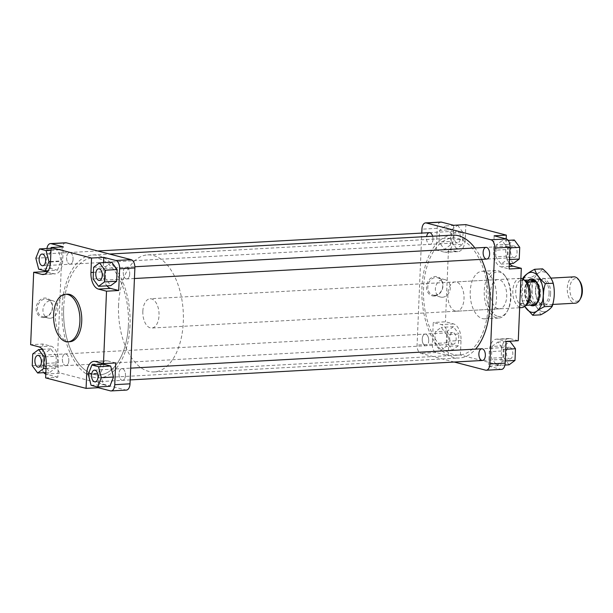 <?xml version="1.0" encoding="UTF-8"?>
<svg xmlns="http://www.w3.org/2000/svg" width="613" height="613" viewBox="0 0 613 613"><rect width="100%" height="100%" fill="white"/><g stroke="black" fill="none" stroke-linecap="round" stroke-linejoin="round"><path stroke-width="0.46" stroke-dasharray="3.06 2.3" d="M68.825 360.613A5.862 3.234 86.8 0 1 65.905 365.624A5.862 3.234 86.8 0 1 62.357 359.954A5.862 3.234 86.8 0 1 65.262 353.923A5.862 3.234 86.8 0 1 68.825 360.613M428.717 340.751A5.862 3.234 -93.2 0 0 425.154 334.062A5.862 3.234 -93.2 0 0 422.25 340.092A5.862 3.234 -93.2 0 0 425.797 345.763A5.862 3.234 -93.2 0 0 428.717 340.751M125.466 375.325A5.862 3.234 86.8 0 1 122.554 380.336A5.862 3.234 86.8 0 1 118.999 374.666A5.862 3.234 86.8 0 1 121.91 368.635A5.862 3.234 86.8 0 1 125.466 375.325M509.25 347.257L481.803 348.774A5.862 3.234 -93.2 0 0 478.891 354.804A5.862 3.234 -93.2 0 0 482.446 360.475L509.893 358.957A5.862 3.234 -93.2 0 0 512.805 352.927A5.862 3.234 -93.2 0 0 509.25 347.257A5.862 3.234 -93.2 0 0 506.33 352.774A5.862 3.234 -93.2 0 0 509.326 358.904A5.862 3.234 -93.2 0 0 509.893 358.957M129.718 273.927A5.862 3.234 86.8 0 1 126.807 278.938A5.862 3.234 86.8 0 1 123.251 273.268A5.862 3.234 86.8 0 1 126.155 267.237A5.862 3.234 86.8 0 1 129.718 273.927M513.502 245.859L486.048 247.376A5.862 3.234 -93.2 0 0 483.144 253.407A5.862 3.234 -93.2 0 0 486.699 259.077L514.146 257.567A5.862 3.234 -93.2 0 0 517.05 251.537A5.862 3.234 -93.2 0 0 513.502 245.859A5.862 3.234 -93.2 0 0 510.575 251.384A5.862 3.234 -93.2 0 0 513.579 257.506A5.862 3.234 -93.2 0 0 514.146 257.567M73.07 259.215A5.862 3.234 86.8 0 1 70.158 264.226A5.862 3.234 86.8 0 1 66.602 258.556A5.862 3.234 86.8 0 1 69.514 252.525A5.862 3.234 86.8 0 1 73.07 259.215M432.962 239.354A5.862 3.234 -93.2 0 0 432.617 236.22A5.862 3.234 86.8 0 1 430.05 244.365A5.862 3.234 -93.2 0 0 432.962 239.354M456.854 231.147A5.862 3.234 -93.2 0 0 453.926 236.672A5.862 3.234 -93.2 0 0 456.93 242.794A5.862 3.234 -93.2 0 0 457.497 242.855A5.862 3.234 -93.2 0 0 460.409 236.825A5.862 3.234 -93.2 0 0 456.854 231.147L429.406 232.664A5.862 3.234 -93.2 0 0 426.495 238.695A5.862 3.234 -93.2 0 0 430.05 244.365A5.862 3.234 86.8 0 1 429.483 244.311A5.862 3.234 86.8 0 1 426.602 236.557M128.401 324.836A58.61 32.351 86.8 0 1 99.26 374.949A58.61 32.351 86.8 0 1 63.737 318.216A58.61 32.351 86.8 0 1 92.801 257.912A58.61 32.351 86.8 0 1 128.401 324.836M488.293 304.975A58.61 32.351 -93.2 0 0 452.693 238.051A58.61 32.351 -93.2 0 0 423.629 298.355A58.61 32.351 -93.2 0 0 459.152 355.088A58.61 32.351 -93.2 0 0 488.293 304.975M130.017 325.258A61.538 33.968 86.8 0 1 99.421 377.876A61.538 33.968 86.8 0 1 62.12 318.3A61.538 33.968 86.8 0 1 92.64 254.985A61.538 33.968 86.8 0 1 130.017 325.258M481.565 259.36A61.538 33.968 -93.2 0 0 474.899 247.989M452.532 235.124A61.538 33.968 -93.2 0 0 422.012 298.439A61.538 33.968 -93.2 0 0 459.313 358.015A61.538 33.968 -93.2 0 0 475.588 349.111M534.72 304.837L534.559 304.692A12.819 7.072 -93.2 0 0 537.302 301.841M536.229 282.378A12.819 7.072 -93.2 0 0 535.524 281.52M527.096 305.251L520.422 303.519C521.188 305.251 522.498 306.071 524.36 306.002L525.287 305.872M534.559 304.692L528.046 303.098L520.422 303.519M525.126 280.547A13.187 7.279 -93.2 0 0 522.299 279.697A13.187 7.279 -93.2 0 0 515.74 290.976A13.187 7.279 -93.2 0 0 523.747 306.033A13.187 7.279 -93.2 0 0 526.475 304.883M528.046 303.098A13.187 7.279 86.8 0 1 524.582 290.485A13.187 7.279 86.8 0 1 529.019 279.926M523.969 279.773L521.395 280.348L525.05 280.141M529.793 280.026A12.819 7.072 -93.2 0 0 525.096 290.524A12.819 7.072 -93.2 0 0 528.82 303.205M528.069 282.08L521.395 280.348M118.562 304.99A58.61 32.351 -93.2 0 0 154.162 371.922A58.61 32.351 -93.2 0 0 183.233 311.619A58.61 32.351 -93.2 0 0 147.702 254.878A58.61 32.351 -93.2 0 0 118.562 304.99M142.837 311.297A14.651 8.084 -93.2 0 0 151.74 328.032A14.651 8.084 -93.2 0 0 159.005 312.952A14.651 8.084 -93.2 0 0 150.124 298.769A14.651 8.084 -93.2 0 0 142.837 311.297M63.66 308.025A58.61 32.351 -93.2 0 0 99.26 374.949A58.61 32.351 -93.2 0 0 128.332 314.645A58.61 32.351 -93.2 0 0 92.801 257.912A58.61 32.351 -93.2 0 0 63.66 308.025M579.768 281.214A11.356 6.268 -93.2 0 0 573.439 279.352A11.356 6.268 -93.2 0 0 569.822 288.309A11.356 6.268 -93.2 0 0 573.576 299.995A11.356 6.268 -93.2 0 0 580.703 298.209M573.837 276.854A13.187 7.279 -93.2 0 0 567.286 288.133A13.187 7.279 -93.2 0 0 575.293 303.19M529.157 290.233A13.187 7.279 -93.2 0 0 532.176 302.263A13.187 7.279 -93.2 0 0 537.172 305.297A13.187 7.279 -93.2 0 0 543.708 291.727A13.187 7.279 -93.2 0 0 535.716 278.961A13.187 7.279 -93.2 0 0 531.088 282.524A13.187 7.279 -93.2 0 0 529.157 290.233M534.574 281.275A10.988 6.069 -93.2 0 0 534.007 281.252A10.988 6.069 -93.2 0 0 530.153 284.225A10.988 6.069 -93.2 0 0 528.544 290.654A10.988 6.069 -93.2 0 0 531.057 300.676A10.988 6.069 -93.2 0 0 535.218 303.197A10.988 6.069 -93.2 0 0 536.766 302.738M537.67 302.079A10.988 6.069 -93.2 0 0 540.666 291.895A10.988 6.069 -93.2 0 0 536.567 282.103M526.107 290.784A10.988 6.069 -93.2 0 0 532.781 303.335A10.988 6.069 -93.2 0 0 538.229 292.026A10.988 6.069 -93.2 0 0 531.571 281.39A10.988 6.069 -93.2 0 0 526.107 290.784M520.881 278.379A14.651 8.084 -93.2 0 0 520.1 278.356A14.651 8.084 -93.2 0 0 512.82 290.884A14.651 8.084 -93.2 0 0 521.717 307.611M442.479 297.244A8.973 7.371 -75.4 0 1 440.594 297.06A8.973 7.371 -75.4 0 1 435.72 286.516A8.973 7.371 -75.4 0 1 445.107 279.689A8.973 7.371 -75.4 0 1 450.218 289.098A8.973 7.371 -75.4 0 1 442.479 297.244M434.349 296.048A9.892 8.122 104.6 0 0 442.096 280.992A9.892 8.122 104.6 0 0 427.836 281.773A9.892 8.122 104.6 0 0 434.349 296.048M434.893 295.274A8.973 7.371 -75.4 0 1 433.008 295.091A8.973 7.371 -75.4 0 1 428.135 284.547A8.973 7.371 -75.4 0 1 437.521 277.72A8.973 7.371 -75.4 0 1 442.624 287.129A8.973 7.371 -75.4 0 1 434.893 295.274M491.955 346.46L497.863 342.077L503.281 349.402L502.79 361.111L496.882 365.494L491.465 358.168L491.955 346.46L504.154 345.786L510.062 341.403M506.062 341.625L497.863 342.077M505.74 349.264L503.281 349.402M505.25 360.973L502.79 361.111M504.928 365.049L496.882 365.494M509.081 364.819L503.664 357.494L491.465 358.168M503.664 357.494L504.154 345.786M518.269 340.728L510.177 338.621A14.651 8.084 -93.2 0 0 508.767 338.476A14.651 8.084 -93.2 0 0 501.48 351.004L500.875 365.494L488.676 366.168L489.281 351.678A14.651 8.084 86.8 0 1 496.568 339.15A14.651 8.084 86.8 0 1 497.978 339.296L506.07 341.395M488.676 366.168L500.813 369.317A7.325 4.046 -93.2 0 0 501.518 369.394M454.264 362.03L420.825 353.349A7.325 4.046 86.8 0 1 417.078 345.05L421.775 233.086M448.21 355.655L448.816 341.173A14.651 8.084 -93.2 0 0 441.337 324.584L433.238 322.484L432.334 344.215A7.325 4.046 -93.2 0 0 436.073 352.506L448.21 355.655L460.409 354.981L500.875 365.494M495.71 256.77L501.135 264.096L507.043 259.713L507.533 248.004L502.116 240.679L496.201 245.062L495.71 256.77L507.909 256.096L508.399 244.388L514.315 240.005M513.334 263.421L507.909 256.096M509.334 263.644L501.135 264.096M509.503 259.575L507.043 259.713M509.993 247.867L507.533 248.004M508.177 240.342L502.116 240.679M508.399 244.388L496.201 245.062M494.139 235.798L493.526 250.288A14.651 8.084 -93.2 0 0 501.013 266.87L509.104 268.977M506.177 238.924L505.733 249.614A14.651 8.084 -93.2 0 0 509.579 263.628M446.639 334.69L441.214 327.365L435.307 331.748L434.816 343.456L440.234 350.782L446.149 346.399L446.639 334.69L458.838 334.016L458.348 345.724L452.432 350.107L447.015 342.782L447.505 331.074L453.413 326.691L458.838 334.016M453.413 326.691L441.214 327.365M447.505 331.074L435.307 331.748M447.015 342.782L434.816 343.456M452.432 350.107L440.234 350.782M458.348 345.724L446.149 346.399M460.409 354.981L461.022 340.499A14.651 8.084 -93.2 0 0 453.536 323.909L445.444 321.81L433.238 322.484M440.831 222.067A7.325 4.046 -93.2 0 0 437.184 228.327L436.28 250.058L448.478 249.384L445.444 321.81M448.478 249.384L456.57 251.483A14.651 8.084 -93.2 0 0 457.98 251.629A14.651 8.084 -93.2 0 0 465.267 239.101L465.872 224.619M482.385 318.591A23.807 13.141 -93.2 0 0 484.684 318.829A23.807 13.141 -93.2 0 0 496.499 294.332A23.807 13.141 -93.2 0 0 482.063 271.283A23.807 13.141 -93.2 0 0 470.186 293.704A23.807 13.141 -93.2 0 0 482.385 318.591M450.394 245.001L444.486 249.384L439.069 242.058L439.559 230.35L445.467 225.967L450.884 233.292L450.394 245.001L462.593 244.326L456.685 248.709L444.486 249.384M456.685 248.709L451.268 241.384L439.069 242.058M451.268 241.384L451.758 229.676L439.559 230.35M451.758 229.676L457.666 225.293L445.467 225.967M457.666 225.293L463.083 232.618L450.884 233.292M463.083 232.618L462.593 244.326M453.674 225.293L453.068 239.775A14.651 8.084 86.8 0 1 445.781 252.303A14.651 8.084 86.8 0 1 444.371 252.158L436.28 250.058M497.695 316.3A22.344 12.337 -93.2 0 0 507.694 310.484A22.344 12.337 -93.2 0 0 505.848 277.038A22.344 12.337 -93.2 0 0 486.998 285.145A22.344 12.337 -93.2 0 0 497.695 316.3M496.415 317.818A23.807 13.141 86.8 0 1 484.216 292.93A23.807 13.141 86.8 0 1 496.093 270.509A23.807 13.141 86.8 0 1 505.104 275.98A23.807 13.141 86.8 0 1 507.074 311.626A23.807 13.141 86.8 0 1 498.714 318.055A23.807 13.141 86.8 0 1 496.415 317.818M498.017 308.699A14.651 8.084 -93.2 0 0 499.434 308.845A14.651 8.084 -93.2 0 0 506.698 293.765A14.651 8.084 -93.2 0 0 497.817 279.582A14.651 8.084 -93.2 0 0 490.507 293.382A14.651 8.084 -93.2 0 0 498.017 308.699M455.321 311.052A14.651 8.084 86.8 0 1 447.812 295.742A14.651 8.084 86.8 0 1 455.114 281.942A14.651 8.084 86.8 0 1 464.003 296.125A14.651 8.084 86.8 0 1 456.731 311.197A14.651 8.084 86.8 0 1 455.321 311.052M425.23 345.709A5.862 3.234 86.8 0 1 422.234 339.579A5.862 3.234 86.8 0 1 425.154 334.062A5.862 3.234 86.8 0 1 428.709 339.732A5.862 3.234 86.8 0 1 425.797 345.763A5.862 3.234 86.8 0 1 425.23 345.709M452.685 344.192A5.862 3.234 -93.2 0 0 453.252 344.245A5.862 3.234 -93.2 0 0 456.156 338.223A5.862 3.234 -93.2 0 0 452.601 332.545A5.862 3.234 -93.2 0 0 449.681 338.062A5.862 3.234 -93.2 0 0 452.685 344.192M50.067 318.262A8.973 7.371 -75.4 0 1 48.182 318.078A8.973 7.371 -75.4 0 1 43.301 307.534A8.973 7.371 -75.4 0 1 52.695 300.707A8.973 7.371 -75.4 0 1 57.798 310.117A8.973 7.371 -75.4 0 1 50.067 318.262M43.96 317.595A9.892 8.122 104.6 0 0 51.707 302.531A9.892 8.122 104.6 0 0 37.439 303.32A9.892 8.122 104.6 0 0 43.96 317.595M44.504 316.821A8.973 7.371 -75.4 0 1 42.619 316.63A8.973 7.371 -75.4 0 1 37.738 306.094A8.973 7.371 -75.4 0 1 47.132 299.259A8.973 7.371 -75.4 0 1 52.235 308.668A8.973 7.371 -75.4 0 1 44.504 316.821M104.133 364.337L100.44 373.624L103.283 384.619L109.827 386.313M88.241 374.298L100.44 373.624M91.084 385.286L103.283 384.619M115.681 362.942L107.589 360.842A14.651 8.084 -93.2 0 0 106.172 360.697A14.651 8.084 -93.2 0 0 101.965 363.218M101.114 364.505A14.651 8.084 -93.2 0 0 98.892 373.225L98.318 386.949M56.243 356.23L50.825 348.904L44.918 353.287L44.427 364.996L49.845 372.321L55.752 367.938L56.243 356.23L45.669 356.812M42.381 349.372L50.825 348.904M32.719 353.962L44.918 353.287M32.228 365.67L44.427 364.996M45.845 372.543L49.845 372.321M46.013 368.474L55.752 367.938M45.623 377.876L57.821 377.202L58.427 362.712A14.651 8.084 -93.2 0 0 50.94 346.13L42.849 344.023L30.65 344.698M57.821 377.202L45.783 374.076M43.776 372.658A7.325 4.046 86.8 0 1 41.937 365.754L42.849 344.023M57.43 270.21L61.124 260.916L58.281 249.928L51.737 248.227L48.044 257.521L50.887 268.509L57.43 270.21L48.251 270.716M50.496 261.506L61.124 260.916M50.963 250.334L58.281 249.928M51.055 248.265L51.737 248.227M35.845 258.196L48.044 257.521M38.688 269.184L50.887 268.509M47.4 271.996L53.975 273.704A14.651 8.084 -93.2 0 0 55.392 273.85A14.651 8.084 -93.2 0 0 62.679 261.322L63.285 246.832M45.914 270.839L46.795 249.874A7.325 4.046 86.8 0 1 46.933 248.495M65.691 242.771A7.325 4.046 -93.2 0 0 62.043 249.031L57.185 364.911A7.325 4.046 -93.2 0 0 60.932 373.21L125.673 390.021A7.325 4.046 -93.2 0 0 126.378 390.09M93.122 278.984L105.321 278.31L110.738 285.635M111.719 262.218L105.811 266.601L105.321 278.31M93.613 267.276L105.811 266.601M103.52 262.671L103.137 271.827A14.651 8.084 -93.2 0 0 106.984 285.842M69.897 341.717A23.807 13.141 86.8 0 1 67.599 341.487A23.807 13.141 86.8 0 1 55.4 316.592A23.807 13.141 86.8 0 1 67.269 294.171M121.987 380.275A5.862 3.234 -93.2 0 0 122.554 380.336A5.862 3.234 -93.2 0 0 125.458 374.305A5.862 3.234 -93.2 0 0 121.91 368.635A5.862 3.234 -93.2 0 0 118.983 374.152A5.862 3.234 -93.2 0 0 121.987 380.275M65.338 365.563A5.862 3.234 -93.2 0 0 65.905 365.624A5.862 3.234 -93.2 0 0 68.817 359.593A5.862 3.234 -93.2 0 0 65.262 353.923A5.862 3.234 -93.2 0 0 62.342 359.44A5.862 3.234 -93.2 0 0 65.338 365.563M69.591 264.172A5.862 3.234 -93.2 0 0 70.158 264.226A5.862 3.234 -93.2 0 0 73.062 258.196A5.862 3.234 -93.2 0 0 69.514 252.525A5.862 3.234 -93.2 0 0 66.587 258.042A5.862 3.234 -93.2 0 0 69.591 264.172M126.24 278.884A5.862 3.234 -93.2 0 0 126.807 278.938A5.862 3.234 -93.2 0 0 129.711 272.908A5.862 3.234 -93.2 0 0 126.155 267.237A5.862 3.234 -93.2 0 0 123.236 272.754A5.862 3.234 -93.2 0 0 126.24 278.884M535.662 304.086A12.39 6.843 86.8 0 1 533.77 304.684A12.39 6.843 86.8 0 1 526.245 290.531A12.39 6.843 86.8 0 1 530.919 280.325M536.819 282.409A12.39 6.843 86.8 0 1 537.095 282.785A12.39 6.843 86.8 0 1 539.93 294.087A12.39 6.843 86.8 0 1 538.122 301.335A12.39 6.843 86.8 0 1 537.885 301.742M528.812 279.934A13.494 7.448 -93.2 0 0 524.72 290.424A13.494 7.448 -93.2 0 0 530.199 305.082M549.079 293.581A12.39 6.843 -93.2 0 0 541.555 279.428A12.39 6.843 -93.2 0 0 537.203 282.777A12.39 6.843 -93.2 0 0 538.229 301.335A12.39 6.843 -93.2 0 0 542.919 304.178A12.39 6.843 -93.2 0 0 549.079 293.581M523.257 279.298A20.076 11.08 -93.2 0 0 524.751 306.324M550.604 293.688A13.494 7.448 86.8 0 1 546.313 304.339A13.494 7.448 86.8 0 1 538.789 302.125A13.494 7.448 86.8 0 1 537.67 281.926A13.494 7.448 86.8 0 1 546.137 279.804A13.494 7.448 86.8 0 1 550.604 293.688M542.321 311.603A20.076 11.08 86.8 0 1 533.969 279.344A20.076 11.08 86.8 0 1 553.171 284.325A20.076 11.08 86.8 0 1 542.321 311.603M524.697 306.37L522.1 300.883L522.759 278.999M542.582 268.846C540.735 271.597 536.865 274.471 530.973 277.451C532.674 285.007 532.352 292.669 530.007 300.447C535.578 305.136 539.126 309.933 540.658 314.837M530.973 277.451L523.065 277.888M530.007 300.447L522.1 300.883M501.48 351.004L489.281 351.678M510.177 338.621L497.978 339.296M500.813 369.317L485.565 370.16M436.073 352.506L420.825 353.349M505.733 249.614L493.526 250.288M509.211 266.417L501.013 266.87M461.022 340.499L448.816 341.173M453.536 323.909L441.337 324.584M432.334 344.215L417.078 345.05M437.184 228.327L421.936 229.17M465.267 239.101L453.068 239.775M456.57 251.483L444.371 252.158M95.39 361.517L107.589 360.842M88.441 373.8L98.892 373.225M46.228 363.386L58.427 362.712M38.742 346.805L50.94 346.13M44.58 274.218L53.975 273.704M50.481 261.996L62.679 261.322M110.417 390.864L125.673 390.021M41.937 365.754L57.185 364.911M45.684 374.045L60.932 373.21M46.795 249.874L62.043 249.031M93.398 272.364L103.137 271.827M38.458 367.141L453.252 344.245M37.814 355.433L452.601 332.545M95.107 381.853L130.186 379.914M94.456 370.145L130.676 368.145M99.352 280.455L134.431 278.517M98.708 268.755L134.875 266.755M42.711 265.743L457.497 242.855M42.059 254.043L97.697 250.97M154.162 371.922L459.152 355.088M147.702 254.878L452.693 238.051M99.421 377.876L459.313 358.015M92.64 254.985L109.558 254.05M522.912 279.666L522.299 279.697M524.36 306.002L523.747 306.033M550.857 278.126L535.716 278.961M552.742 304.431L537.172 305.297M531.057 300.676L532.176 302.263M530.153 284.225L531.088 282.524M534.007 281.252L531.571 281.39M535.218 303.197L532.781 303.335M520.1 278.356L150.124 298.769M519.655 307.726L151.74 328.032M445.107 279.689L437.521 277.72M440.594 297.06L433.008 295.091M508.767 338.476L496.568 339.15M457.98 251.629L445.781 252.303M505.848 277.038L505.104 275.98M507.694 310.484L507.074 311.626M484.684 318.829L498.714 318.055M482.063 271.283L496.093 270.509M497.817 279.582L455.114 281.942M499.434 308.845L456.731 311.197M52.695 300.707L47.132 299.259M48.182 318.078L42.619 316.63M93.973 361.371L106.172 360.697M43.194 274.524L55.392 273.85M537.095 282.785L536.536 281.995M538.122 301.335L537.655 302.186M533.77 304.684L542.919 304.178M532.406 279.934L541.555 279.428M538.229 301.335L538.789 302.125M537.203 282.777L537.67 281.926"/><path stroke-width="0.92" d="M485.358 355.463A5.862 3.234 -93.2 0 0 481.803 348.774A5.862 3.234 86.8 0 1 485.35 354.444A5.862 3.234 86.8 0 1 482.446 360.475A5.862 3.234 -93.2 0 0 485.358 355.463M489.611 254.066A5.862 3.234 -93.2 0 0 486.048 247.376A5.862 3.234 86.8 0 1 489.603 253.046A5.862 3.234 86.8 0 1 486.699 259.077A5.862 3.234 -93.2 0 0 489.611 254.066M432.617 236.22A5.862 3.234 -93.2 0 0 429.406 232.664A5.862 3.234 86.8 0 1 432.617 236.22M475.588 349.111A61.538 33.968 -93.2 0 0 489.91 305.397A61.538 33.968 -93.2 0 0 481.565 259.36M474.899 247.989A61.538 33.968 -93.2 0 0 452.532 235.124L109.558 254.05M525.05 280.141L529.793 280.026L535.693 281.658A13.187 7.279 86.8 0 1 536.13 282.241A13.187 7.279 86.8 0 1 537.226 301.987A13.187 7.279 86.8 0 1 534.72 304.837L527.096 305.251L525.287 305.872M537.302 301.841A12.819 7.072 -93.2 0 0 537.379 301.703A12.819 7.072 -93.2 0 0 536.321 282.509A12.819 7.072 -93.2 0 0 536.229 282.378M519.655 307.726L521.717 307.611A14.651 8.084 -93.2 0 0 524.743 306.331L526.475 304.883A13.187 7.279 -93.2 0 0 530.291 292.462A13.187 7.279 -93.2 0 0 525.126 280.547L523.249 279.29A14.651 8.084 -93.2 0 0 520.881 278.379M535.693 281.658L528.069 282.08L523.969 279.773M552.742 304.431L575.293 303.19A13.187 7.279 -93.2 0 0 579.921 299.627L580.703 298.209A11.356 6.268 -93.2 0 0 579.768 281.214L578.833 279.888A13.187 7.279 -93.2 0 0 573.837 276.854L550.857 278.126M579.921 299.627A13.187 7.279 -93.2 0 0 578.833 279.888M536.766 302.738A10.988 6.069 -93.2 0 0 537.67 302.079M536.567 282.103A10.988 6.069 -93.2 0 0 534.574 281.275M524.743 306.331A14.651 8.084 -93.2 0 0 528.988 292.539A14.651 8.084 -93.2 0 0 523.249 279.29M505.74 349.264L515.479 348.728L510.062 341.403L506.062 341.625M515.479 348.728L514.989 360.436L505.25 360.973M514.989 360.436L509.081 364.819L504.928 365.049M421.775 233.086L421.936 229.17A7.325 4.046 86.8 0 1 425.583 222.91A7.325 4.046 86.8 0 1 426.288 222.979L491.028 239.79A7.325 4.046 86.8 0 1 494.768 248.089L489.91 363.969A7.325 4.046 86.8 0 1 486.27 370.229L501.518 369.394A7.325 4.046 -93.2 0 0 505.158 363.126L506.07 341.395L518.269 340.728L521.311 268.302L509.104 268.977L510.016 247.246A7.325 4.046 -93.2 0 0 506.277 238.955L494.139 235.798L506.338 235.124L506.177 238.924M486.27 370.229A7.325 4.046 86.8 0 1 485.565 370.16L454.264 362.03M508.177 240.342L514.315 240.005L519.732 247.33L519.242 259.038L513.334 263.421L509.334 263.644M519.242 259.038L509.503 259.575M519.732 247.33L509.993 247.867M509.579 263.628A14.651 8.084 -93.2 0 0 513.211 266.195L521.311 268.302M506.338 235.124L465.872 224.619L453.674 225.293L441.536 222.136A7.325 4.046 -93.2 0 0 440.831 222.067L425.583 222.91M130.186 379.914L482.446 360.475A5.862 3.234 86.8 0 1 481.879 360.421A5.862 3.234 86.8 0 1 478.876 354.291A5.862 3.234 86.8 0 1 481.803 348.774L130.676 368.145M134.431 278.517L486.699 259.077A5.862 3.234 86.8 0 1 486.132 259.023A5.862 3.234 86.8 0 1 483.128 252.893A5.862 3.234 86.8 0 1 486.048 247.376L134.875 266.755M426.602 236.557A5.862 3.234 86.8 0 1 429.406 232.664L97.697 250.97M91.935 365.011L88.241 374.298L91.084 385.286L97.628 386.987L109.827 386.313L113.52 377.026L110.677 366.038L104.133 364.337L91.935 365.011L98.478 366.712L110.677 366.038M97.628 386.987L101.321 377.7L113.52 377.026M101.321 377.7L98.478 366.712M103.482 363.616L115.681 362.942L114.769 384.673A7.325 4.046 86.8 0 1 111.129 390.933A7.325 4.046 86.8 0 1 110.417 390.864L98.279 387.707L86.081 388.381L86.686 373.899A14.651 8.084 86.8 0 1 93.973 361.371A14.651 8.084 86.8 0 1 95.39 361.517L103.482 363.616L106.516 291.19L98.425 289.091A14.651 8.084 86.8 0 1 90.939 272.501L91.544 258.019L103.743 257.345L103.52 262.671M101.965 363.218A14.651 8.084 -93.2 0 0 101.114 364.505M98.318 386.949L98.279 387.707M38.627 349.579L32.719 353.962L32.228 365.67L37.646 372.995L43.554 368.612L44.044 356.904L38.627 349.579L42.381 349.372M44.044 356.904L45.669 356.812M37.646 372.995L45.845 372.543M43.554 368.612L46.013 368.474M46.933 248.495A7.325 4.046 86.8 0 1 50.442 243.606A7.325 4.046 86.8 0 1 51.147 243.683L63.285 246.832L51.086 247.506L50.481 261.996A14.651 8.084 86.8 0 1 43.194 274.524A14.651 8.084 86.8 0 1 41.776 274.379L33.684 272.272L30.65 344.698L38.742 346.805A14.651 8.084 86.8 0 1 46.228 363.386L45.623 377.876L86.081 388.381M45.783 374.076L45.684 374.045A7.325 4.046 86.8 0 1 43.776 372.658M48.925 261.59L46.082 250.602L39.538 248.901L35.845 258.196L38.688 269.184L45.232 270.877L48.925 261.59L50.496 261.506M45.232 270.877L48.251 270.716M46.082 250.602L50.963 250.334M39.538 248.901L51.055 248.265M33.684 272.272L45.883 271.605L47.4 271.996M45.883 271.605L45.914 270.839M111.129 390.933L126.378 390.09A7.325 4.046 -93.2 0 0 130.017 383.83L134.875 267.95A7.325 4.046 -93.2 0 0 131.136 259.651L66.396 242.84A7.325 4.046 -93.2 0 0 65.691 242.771L50.442 243.606M103.743 257.345L115.888 260.494A7.325 4.046 86.8 0 1 119.627 268.785L118.715 290.516L106.516 291.19M37.891 367.08A5.862 3.234 86.8 0 1 34.887 360.957A5.862 3.234 86.8 0 1 37.814 355.433A5.862 3.234 86.8 0 1 41.362 361.111A5.862 3.234 86.8 0 1 38.458 367.141A5.862 3.234 86.8 0 1 37.891 367.08M42.144 265.682A5.862 3.234 86.8 0 1 39.14 259.56A5.862 3.234 86.8 0 1 42.059 254.043A5.862 3.234 86.8 0 1 45.615 259.713A5.862 3.234 86.8 0 1 42.711 265.743A5.862 3.234 86.8 0 1 42.144 265.682M94.54 381.792A5.862 3.234 86.8 0 1 91.536 375.669A5.862 3.234 86.8 0 1 94.456 370.145A5.862 3.234 86.8 0 1 98.011 375.823A5.862 3.234 86.8 0 1 95.107 381.853A5.862 3.234 86.8 0 1 94.54 381.792M98.54 286.309L110.738 285.635L116.654 281.252L117.144 269.544L111.719 262.218L99.521 262.893L93.613 267.276L93.122 278.984L98.54 286.309L104.448 281.926L116.654 281.252M104.448 281.926L104.938 270.218L117.144 269.544M104.938 270.218L99.521 262.893M106.984 285.842A14.651 8.084 -93.2 0 0 110.624 288.416L118.715 290.516M51.086 247.506L91.544 258.019M98.785 280.394A5.862 3.234 86.8 0 1 95.789 274.272A5.862 3.234 86.8 0 1 98.708 268.755A5.862 3.234 86.8 0 1 102.264 274.425A5.862 3.234 86.8 0 1 99.352 280.455A5.862 3.234 86.8 0 1 98.785 280.394M65.767 341.587A23.807 13.141 86.8 0 1 53.569 316.699A23.807 13.141 86.8 0 1 65.438 294.271A23.807 13.141 86.8 0 1 79.874 317.319A23.807 13.141 86.8 0 1 68.066 341.816A23.807 13.141 86.8 0 1 65.767 341.587M65.438 294.271L67.269 294.171A23.807 13.141 86.8 0 1 81.705 317.22A23.807 13.141 86.8 0 1 69.897 341.717L68.066 341.816M530.919 280.325A12.39 6.843 86.8 0 1 532.406 279.934A12.39 6.843 86.8 0 1 536.819 282.409M537.885 301.742A12.39 6.843 86.8 0 1 535.662 304.086M530.199 305.082A13.494 7.448 -93.2 0 0 537.655 302.186A13.494 7.448 -93.2 0 0 536.536 281.995A13.494 7.448 -93.2 0 0 528.812 279.934M524.751 306.324A20.076 11.08 -93.2 0 0 531.341 312.209A20.076 11.08 -93.2 0 0 542.29 285.321A20.076 11.08 -93.2 0 0 523.257 279.298M522.759 278.999L523.065 277.888C524.912 275.13 528.781 272.264 534.674 269.283C536.199 274.187 539.746 278.984 545.317 283.666C542.972 291.443 542.651 299.113 544.352 306.669C538.467 309.649 534.597 312.515 532.743 315.274L524.697 306.37M532.743 315.274L540.658 314.837C546.543 311.856 550.413 308.99 552.267 306.232C554.604 298.454 554.926 290.784 553.225 283.229C551.7 278.325 548.152 273.528 542.582 268.846L534.674 269.283M553.225 283.229L545.317 283.666M552.267 306.232L544.352 306.669M505.158 363.126L489.91 363.969M510.016 247.246L494.768 248.089M513.211 266.195L509.211 266.417M506.277 238.955L491.028 239.79M441.536 222.136L426.288 222.979M86.686 373.899L88.441 373.8M41.776 274.379L44.58 274.218M114.769 384.673L130.017 383.83M119.627 268.785L134.875 267.95M51.147 243.683L66.396 242.84M90.939 272.501L93.398 272.364M98.425 289.091L110.624 288.416M115.888 260.494L131.136 259.651"/></g></svg>
